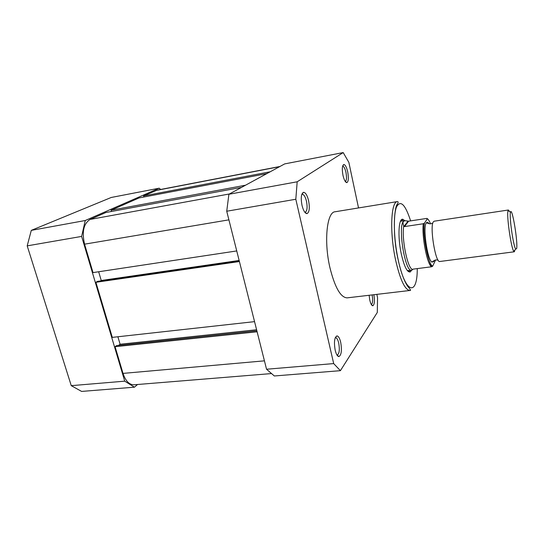 <?xml version="1.0" encoding="UTF-8"?>
<svg xmlns="http://www.w3.org/2000/svg" width="544" height="544" viewBox="0 0 544 544"><rect width="100%" height="100%" fill="white"/><g stroke="black" fill="none" stroke-linecap="round" stroke-linejoin="round"><path stroke-width="0.82" d="M27.2 245.861L81.627 236.416L85.245 220.517L31.294 230.37L27.2 245.861L71.257 385.662L81.614 391.422L134.456 387.185L124.732 381.167L71.257 385.662M81.627 236.416L124.732 381.167M137.544 384.499L134.456 387.185M31.294 230.37L111.234 197.472L159.222 188.19L160.616 189.468M159.222 188.19L85.245 220.517M270.198 171.788L143.582 195.949L157.053 190.155L279.963 166.478M271.17 373.599L134.008 384.792C129.234 384.805 125.569 381.004 123.019 373.395L264.432 360.842M123.019 373.395L115.076 346.705L257.108 331.792M115.076 346.705L116.559 345.603L256.856 330.793M118.558 345.392L120.102 344.243L256.598 329.752M120.102 344.243L117.892 336.763M239.408 261.548L95.907 282.302L112.302 337.382L254.551 321.64M95.907 282.302L97.485 281.391L239.231 260.834M100.429 280.962L101.245 280.493L239.136 260.46M98.661 271.755L101.245 280.493M241.563 187.374L105.883 212.507L90.114 219.429C83.606 223.625 81.756 231.873 84.565 244.174L93.024 272.605L236.735 250.94M111.452 211.473L111.092 210.222L245.534 185.212M111.092 210.222L139.094 197.921L266.805 173.638M143.582 195.949L143.874 197.01M347.698 171.856C348.779 177.976 348.507 181.567 346.875 182.621C345.413 182.478 344.114 180.044 342.978 175.318C341.897 169.204 342.156 165.6 343.76 164.512C345.256 164.635 346.569 167.076 347.698 171.856M346.875 182.621L345.263 181.417C346.63 180.513 346.861 177.5 345.957 172.38C345.005 168.388 343.903 166.335 342.645 166.219L343.76 164.512M373.878 294.719C374.83 301.009 374.469 304.694 372.81 305.769C371.647 305.66 370.627 303.715 369.75 299.955L369.124 295.276M371.328 304.518C372.735 303.484 373.007 300.288 372.144 294.923M340.687 342.264C342.02 350.22 341.442 354.987 338.939 356.565C337.457 356.449 336.206 354.355 335.192 350.268C333.853 342.305 334.417 337.525 336.865 335.913C338.388 335.988 339.667 338.103 340.687 342.264M336.954 355.021L337.253 355.042C339.347 353.688 339.837 349.683 338.715 343.033C337.858 339.565 336.797 337.79 335.519 337.708L335.226 337.783M308.57 200.593C309.903 207.937 309.393 212.276 307.034 213.622C305.075 213.506 303.402 210.766 302.015 205.401C300.682 198.07 301.165 193.705 303.47 192.318C305.49 192.392 307.19 195.146 308.57 200.593M304.749 212.16L305.198 212.18C307.17 211.024 307.591 207.373 306.476 201.239C305.32 196.697 303.892 194.385 302.199 194.296L301.784 194.466M411.652 270.225L410.271 271.932C407.116 272.564 404.063 266.308 401.118 253.144C397.562 236.259 398.677 217.797 402.88 219.307L404.675 220.572M407.354 270.62L408.462 270.552M397.474 201.572L335.063 211.772C326.883 211.97 323.741 241.346 329.916 267.628C334.9 287.497 340.653 297.575 347.16 297.86L409.965 290.469C404.831 289.993 399.956 279.446 395.338 258.822C389.552 231.54 391.034 201.436 397.474 201.572C398.351 201.62 398.324 202.456 397.412 204.095C394.223 206.802 392.435 233.791 397.759 257.999C402.016 278.27 407.055 286.035 409.034 287.864C410.632 289.87 410.944 290.734 409.965 290.469M266.546 369.233L333.683 363.582L295.814 199.247L297.18 181.791L228.888 194.269L226.732 211.235L266.546 369.233L274.326 375.972L340.401 370.675L377.298 312.453L377.556 297.643L376.863 294.365M228.888 194.269L284.689 163.9L343.203 152.578L348.854 162.37L358.523 207.937M333.683 363.582L340.401 370.675M297.18 181.791L343.203 152.578M295.814 199.247L226.732 211.235M401.52 221.129L400.438 221.367M508.463 209.998L434.16 221.197L433.371 221.816C429.495 226.379 435.533 263.357 439.824 261.494L514.332 251.784L513.788 251.348C511.074 248.186 506.328 214.418 508.055 210.576L508.463 209.998L509.585 211.609M514.964 249.927L514.332 251.784M516.596 248.724C518.194 242.978 512.067 206.006 510.517 212.242L510.51 212.248C509.014 215.757 513.284 246.146 515.685 249.064L516.596 248.724M428.978 223.672C427.978 222.163 427.115 221.857 426.394 222.754L426.306 222.877C422.634 226.916 427.339 259.794 431.922 262.133L433.758 261.535L434.16 260.542M405.246 220.646L403.444 221.333L404.824 220.66L408.605 221.19L426.931 218.396L427.4 218.749L424.422 223.135C422.321 234.845 428.346 265.649 432.725 266.07L435.588 260.018M432.725 266.07L431.603 266.771L413.012 269.151L412.325 269.851L412.923 269.171M431.603 266.771C427.217 264.819 421.614 236.205 423.273 223.761L404.518 226.576L403.77 225.984C402.893 223.754 402.784 222.204 403.444 221.333C397.712 226.828 405.117 272.014 411.407 270.252L412.325 269.885M403.94 226.515L407.959 221.231M404.518 226.576L408.605 221.19M423.273 223.761L424.422 223.135M403.77 225.984C401.397 238.184 407.517 268.444 412.44 269.402M156.08 190.461L279.602 166.668M84.565 244.174L228.902 219.844M90.114 219.429L229.473 193.95M410.618 220.884C405.253 204.367 400.561 199.702 396.542 206.883C393.217 214.968 393.679 237.83 397.807 257.944C404.845 293.651 417.384 297.418 417.268 268.607M430.494 223.781C429.427 221.061 428.393 219.382 427.4 218.749M371.362 304.572L372.81 305.769M336.981 355.062L338.939 356.565M304.81 212.242L307.034 213.622M408.558 270.62L410.271 271.932M411.543 270.239L408.014 270.694M404.566 220.578L401.05 221.122M335.247 337.736L336.865 335.913M301.818 194.364L303.47 192.318M401.588 221.041L402.88 219.307M432.303 223.346L430.936 223.74C430.277 224.169 426.537 222.958 426.394 222.754M438.036 260.046L436.023 259.937C435.268 259.706 432.011 261.902 431.922 262.133M510.517 212.242L508.055 210.569M404.824 220.66L404.43 220.612M412.325 269.851L411.407 270.252M515.685 249.064L513.788 251.348M424.34 223.244C421.988 235.341 429.223 266.438 432.364 266.465"/></g></svg>

